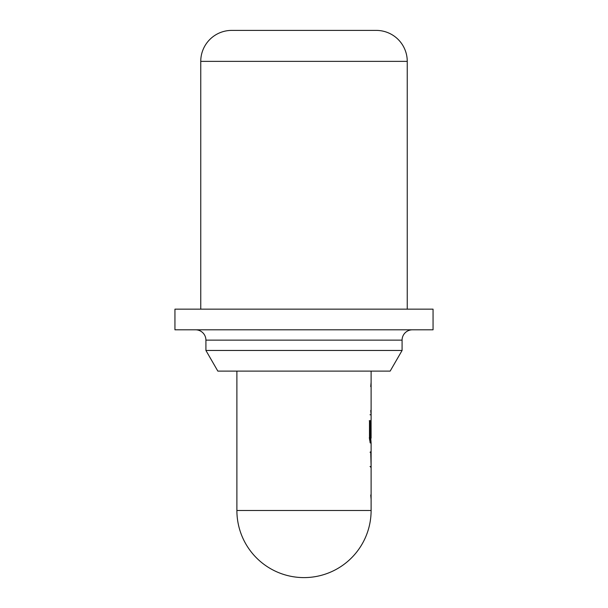 <?xml version="1.0" encoding="UTF-8"?>
<svg xmlns="http://www.w3.org/2000/svg" width="608" height="608" viewBox="0 0 608 608"><rect width="100%" height="100%" fill="white"/><g stroke="black" fill="none" stroke-linecap="round" stroke-linejoin="round"><path stroke-width="0.91" d="M236.892 371.108L236.892 510.492L371.108 510.492L371.108 442.966L370.249 442.966L369.489 438.923L369.489 420.713L370.295 420.713L370.295 437.866L371.108 438.17L371.078 419.702M371.108 480.525L371.108 476.064M371.108 423.594L370.059 423.556L371.062 423.563M371.108 419.702L371.108 371.108M371.108 395.983L371.108 391.522M371.108 382.272L370.736 386.604M370.736 410.453L371.108 414.785M371.04 419.702L370.736 423.746M370.736 438.17L371.108 442.966M370.736 451.691L371.108 466.693L371.108 452.215M371.108 466.693L370.736 467.339M370.736 494.996L371.108 499.328M370.074 442.692L370.074 438.17L371.062 438.155M390.161 371.108L217.839 371.108L205.914 350.459L402.086 350.459L390.161 371.108M407.246 61.37L200.754 61.37A30.97 30.97 0 0 1 231.732 30.4L376.268 30.4A30.97 30.97 0 0 1 407.246 61.37L407.246 309.16M402.086 350.459L402.086 340.138A10.321 10.321 0 0 1 412.406 329.81M402.086 340.138L205.914 340.138A10.321 10.321 0 0 0 195.594 329.81M205.914 340.138L205.914 350.459M200.754 61.37L200.754 309.16M433.056 309.16L174.944 309.16L174.944 329.81L433.056 329.81L433.056 309.16M370.014 414.785L371.04 414.785M370.036 438.155L369.276 437.866L370.295 437.866M369.276 420.713L370.295 420.713M369.71 438.923L370.736 438.923M370.021 436.172L371.055 436.172M370.021 466.526L371.055 466.526M370.029 452.215L371.062 452.215M236.892 510.492A67.108 67.108 0 0 0 304 577.6A67.108 67.108 0 0 0 371.108 510.492"/></g></svg>
